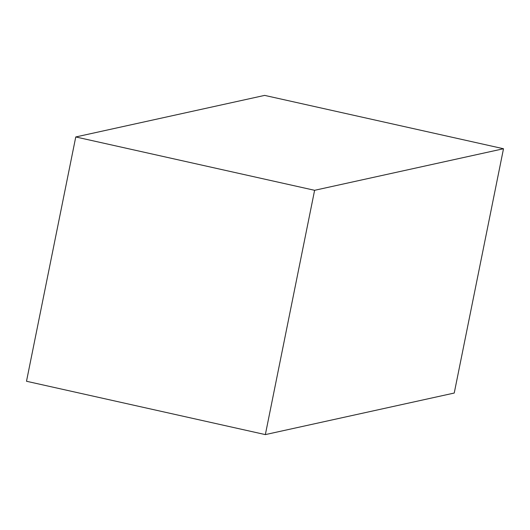 <?xml version="1.0" encoding="UTF-8"?>
<svg xmlns="http://www.w3.org/2000/svg" width="530" height="530" viewBox="0 0 530 530"><rect width="100%" height="100%" fill="white"/><g stroke="black" fill="none" stroke-linecap="round" stroke-linejoin="round"><path stroke-width="0.79" d="M314.608 190.303L265.351 434.607L454.236 393.041L503.5 148.738L264.649 95.393L75.763 136.959L314.608 190.303L503.5 148.738M265.351 434.607L26.5 381.262L75.763 136.959"/></g></svg>
